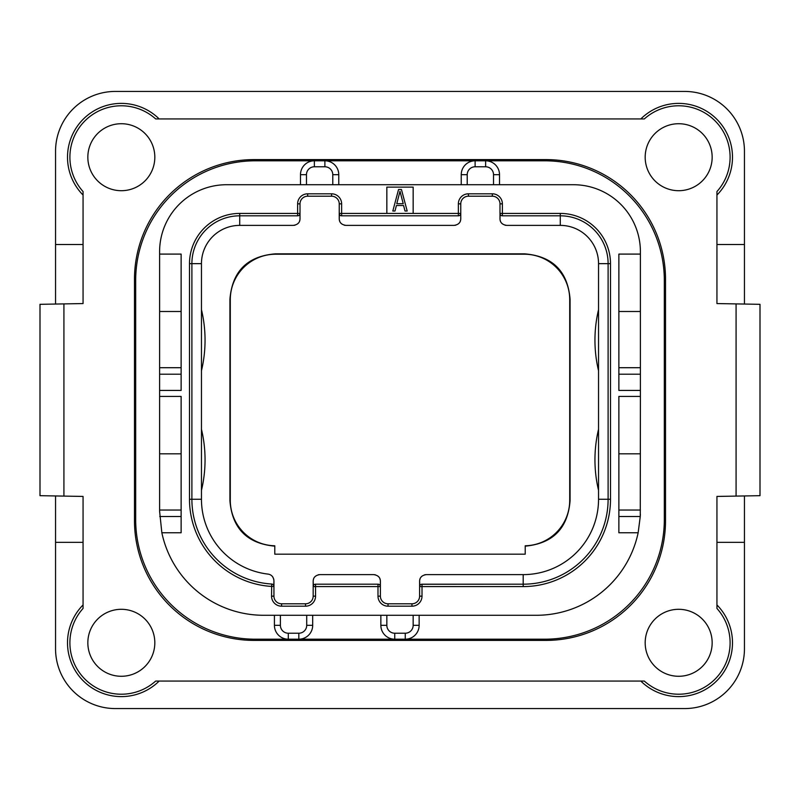 <?xml version="1.0" encoding="UTF-8"?>
<svg xmlns="http://www.w3.org/2000/svg" width="800" height="800" viewBox="0 0 800 800"><rect width="100%" height="100%" fill="white"/><g stroke="black" fill="none" stroke-linecap="round" stroke-linejoin="round"><path stroke-width="1.2" d="M760 304.32L716.94 303.57L716.94 191.56A51.43 51.43 0 0 0 715.04 120.84A51.43 51.43 0 0 0 644.32 118.94L155.68 118.94A51.43 51.43 0 0 0 84.96 120.84A51.43 51.43 0 0 0 83.06 191.56L83.06 303.57L63.92 303.9L63.92 496.1L83.06 496.43L83.06 608.44A51.43 51.43 0 0 0 84.96 679.16A51.43 51.43 0 0 0 155.68 681.06L644.32 681.06A51.43 51.43 0 0 0 715.04 679.16A51.43 51.43 0 0 0 716.94 608.44L716.94 496.43L760 495.68L760 304.32L760 495.68M55.55 495.95L55.55 648.77A59.8 59.8 0 0 0 115.35 708.57L684.65 708.57A59.8 59.8 0 0 0 744.45 648.77L744.45 495.95M63.92 496.1L40 495.68L40 304.32L63.92 303.9M744.45 304.05L744.45 151.23A59.8 59.8 0 0 0 684.65 91.43L115.35 91.43A59.8 59.8 0 0 0 55.55 151.23L55.55 304.05M665.51 279.2L665.51 520.8A119.6 119.6 0 0 1 545.91 640.4L254.09 640.4A119.6 119.6 0 0 1 134.49 520.8L134.49 279.2A119.6 119.6 0 0 1 254.09 159.6L545.91 159.6A119.6 119.6 0 0 1 665.51 279.2M712.16 157.21A33.49 33.49 0 0 0 678.67 123.72A33.49 33.49 0 0 0 645.18 157.21A33.49 33.49 0 0 0 678.67 190.7A33.49 33.49 0 0 0 712.16 157.21M712.16 642.79A33.49 33.49 0 0 0 678.67 609.3A33.49 33.49 0 0 0 645.18 642.79A33.49 33.49 0 0 0 678.67 676.28A33.49 33.49 0 0 0 712.16 642.79M154.82 642.79A33.49 33.49 0 0 0 121.33 609.3A33.49 33.49 0 0 0 87.84 642.79A33.49 33.49 0 0 0 121.33 676.28A33.49 33.49 0 0 0 154.82 642.79M154.82 157.21A33.49 33.49 0 0 0 121.33 123.72A33.49 33.49 0 0 0 87.84 157.21A33.49 33.49 0 0 0 121.33 190.7A33.49 33.49 0 0 0 154.82 157.21M640.83 118.94A53.82 53.82 0 0 1 716.73 119.15A53.82 53.82 0 0 1 716.94 195.05M83.06 195.05A53.82 53.82 0 0 1 83.27 119.15A53.82 53.82 0 0 1 159.17 118.94M83.06 244.52L55.55 244.52M716.94 244.52L744.45 244.52M716.94 604.95A53.82 53.82 0 0 1 716.73 680.85A53.82 53.82 0 0 1 640.83 681.06M716.94 542.33L744.45 542.33M55.55 542.33L83.06 542.33M159.17 681.06A53.82 53.82 0 0 1 83.27 680.85A53.82 53.82 0 0 1 83.06 604.95M40 304.32L40 495.68M274.42 615.28L274.42 625.33A13.87 13.87 0 0 0 288.29 639.2L255.28 639.2A119.6 119.6 0 0 1 135.68 519.6L135.68 280.4A119.6 119.6 0 0 1 255.28 160.8L314.37 160.8A13.87 13.87 0 0 0 300.49 174.67L300.49 184.72M499.51 184.72L499.51 174.67A13.87 13.87 0 0 0 485.63 160.8L544.72 160.8A119.6 119.6 0 0 1 664.32 280.4L664.32 519.6A119.6 119.6 0 0 1 544.72 639.2L405.26 639.2A13.87 13.87 0 0 0 419.14 625.33L419.14 615.28M493.53 184.72L493.53 174.67A7.89 7.89 0 0 0 485.63 166.78L485.63 160.8L544.72 160.8M544.72 639.2L298.82 639.2A13.87 13.87 0 0 0 312.69 625.33L312.69 615.28M640.36 514.23A104.05 104.05 0 0 1 640.26 516.53L638.15 532.76L618.87 532.76L618.87 396.41L640.4 396.41L640.4 390.43L618.87 390.43L618.87 254.09L640.4 254.09L640.4 251.69A66.98 66.98 0 0 0 573.42 184.72L226.58 184.72A66.98 66.98 0 0 0 159.6 251.69L159.6 254.09L181.13 254.09L181.13 390.43L159.6 390.43L159.6 396.41L181.13 396.41L181.13 532.76L161.85 532.76A104.05 104.05 0 0 0 263.65 615.28L536.35 615.28A104.05 104.05 0 0 0 638.15 532.76M485.63 160.8L475.11 160.8A13.87 13.87 0 0 0 461.24 174.67L461.24 184.72M640.4 396.41L640.26 516.53L618.87 516.53M413.16 213.42L413.16 187.11L386.84 187.11L386.84 213.42L460.76 213.42L460.76 203.85A7.65 7.65 0 0 1 468.41 196.2L492.33 196.2A7.65 7.65 0 0 1 499.99 203.85L499.99 213.42L560.27 213.42A50.23 50.23 0 0 1 610.5 263.65L610.5 499.27A87.31 87.31 0 0 1 523.19 586.58L419.61 586.58L419.61 596.15A7.65 7.65 0 0 1 411.96 603.8L388.04 603.8A7.65 7.65 0 0 1 380.39 596.15L380.39 586.58L313.17 586.58L313.17 596.15A7.65 7.65 0 0 1 305.51 603.8L281.59 603.8A7.65 7.65 0 0 1 273.94 596.15L273.94 586.42L271.55 586.42A87.31 87.31 0 0 1 189.5 499.27L189.5 263.65A50.23 50.23 0 0 1 239.73 213.42L300.01 213.42L300.01 203.85A7.65 7.65 0 0 1 307.67 196.2L331.59 196.2A7.65 7.65 0 0 1 339.24 203.85L339.24 213.42L386.84 213.42M640.4 510.03L618.87 510.03M640.4 254.09L640.4 390.43M640.4 453.82L618.87 453.82M640.4 367.71L618.87 367.71M640.4 311.5L618.87 311.5M380.86 615.28L380.86 625.33A13.87 13.87 0 0 0 394.74 639.2L394.74 633.22L405.26 633.22A7.89 7.89 0 0 0 413.16 625.33L413.16 615.28M280.4 615.28L280.4 625.33A7.89 7.89 0 0 0 288.29 633.22L288.29 639.2L255.28 639.2M288.29 639.2L298.82 639.2A13.87 13.87 0 0 0 312.69 625.33L306.71 625.33L306.71 615.28M255.28 160.8L314.37 160.8A13.87 13.87 0 0 0 300.49 174.67L306.47 174.67L306.47 184.72M338.76 184.72L338.76 174.67A13.87 13.87 0 0 0 324.89 160.8L475.11 160.8L475.11 166.78A7.89 7.89 0 0 0 467.22 174.67L467.22 184.72M332.78 184.72L332.78 174.67A7.89 7.89 0 0 0 324.89 166.78L324.89 160.8L314.37 160.8L314.37 166.78A7.89 7.89 0 0 0 306.47 174.67M181.13 374.21L159.6 374.21L159.6 254.09M159.6 374.21L159.6 390.43M161.85 532.76L159.6 511.23L159.6 396.41M181.13 510.03L159.6 510.03M159.6 453.82L181.13 453.82M159.6 311.5L181.13 311.5M181.13 367.71L159.6 367.71M272.54 584.24L271.69 584.03A84.92 84.92 0 0 1 191.89 499.27L191.89 263.65A47.84 47.84 0 0 1 239.73 215.81L297.62 215.81L297.62 203.85A10.05 10.05 0 0 1 307.67 193.81L331.59 193.81A10.05 10.05 0 0 1 341.63 203.85L341.63 215.81L458.37 215.81L458.37 203.85A10.05 10.05 0 0 1 468.41 193.81L492.33 193.81A10.05 10.05 0 0 1 502.38 203.85L502.38 215.81L560.27 215.81A47.84 47.84 0 0 1 608.11 263.65L608.11 499.27A84.92 84.92 0 0 1 523.19 584.19L422.01 584.19L422.01 596.15A10.05 10.05 0 0 1 411.96 606.19L388.04 606.19A10.05 10.05 0 0 1 377.99 596.15L377.99 584.19L315.56 584.19L315.56 596.15A10.05 10.05 0 0 1 305.51 606.19L281.59 606.19A10.05 10.05 0 0 1 271.55 596.15L271.69 584.03A2.39 2.39 0 0 1 273.94 586.42L273.94 580.76L273.85 585.78M298.23 215.73L297.62 215.81A2.39 2.39 0 0 0 300.01 213.42L299.84 214.32M341.02 215.73L341.63 215.81A2.39 2.39 0 0 1 339.24 213.42L339.24 218.68L339.42 214.32M458.98 215.73L458.37 215.81A2.39 2.39 0 0 0 460.76 213.42L460.58 214.32M501.77 215.73L502.38 215.81A2.39 2.39 0 0 1 499.99 213.42L499.99 218.68L500.16 214.32M422.01 584.19A2.39 2.39 0 0 0 419.61 586.58L419.61 581.32C419.63 577.52 421.87 575.28 426.31 574.62L523.19 574.62L523.19 584.19L421.4 584.27M378.6 584.27L377.99 584.19A2.39 2.39 0 0 1 380.39 586.58L380.39 581.32C380.37 577.52 378.13 575.28 373.69 574.62L319.87 574.62C315.42 575.28 313.19 577.52 313.17 581.32L313.34 585.68M314.95 584.27L315.56 584.19A2.39 2.39 0 0 0 313.17 586.58L313.17 581.32M273.27 584.76L273.76 585.5M273.94 580.76C273.44 576.81 271.46 574.59 268.02 574.1A75.35 75.35 0 0 1 201.46 499.27L201.46 263.65A38.27 38.27 0 0 1 239.73 225.38L293.32 225.38C297.76 224.72 299.99 222.48 300.01 218.68L300.01 213.42M460.76 213.42L460.76 218.68C460.74 222.48 458.51 224.72 454.06 225.38L345.94 225.38C341.49 224.72 339.26 222.48 339.24 218.68M419.61 581.32L419.79 585.68M380.21 585.68L380.39 586.58M419.75 579.98A6.7 6.7 0 0 1 420.1 578.8M421.35 576.82A6.7 6.7 0 0 1 422.22 576.01M424.6 574.84A6.7 6.7 0 0 1 425.39 574.68M374.61 574.68A6.7 6.7 0 0 1 375.4 574.84M377.78 576.01A6.7 6.7 0 0 1 378.65 576.82M379.9 578.8A6.7 6.7 0 0 1 380.25 579.98M313.3 579.98A6.7 6.7 0 0 1 313.66 578.8M314.9 576.82A6.7 6.7 0 0 1 315.78 576.01M318.16 574.84A6.7 6.7 0 0 1 318.95 574.68M269.48 574.44A6.7 6.7 0 0 1 270.87 575.12M272.09 576.13A6.7 6.7 0 0 1 273.05 577.43M273.7 578.98A6.7 6.7 0 0 1 273.83 579.56M299.88 220.02A6.7 6.7 0 0 1 299.52 221.2M298.28 223.18A6.7 6.7 0 0 1 297.41 223.99M295.02 225.16A6.7 6.7 0 0 1 294.24 225.32M345.02 225.32A6.7 6.7 0 0 1 344.23 225.16M341.85 223.99A6.7 6.7 0 0 1 340.97 223.18M339.73 221.2A6.7 6.7 0 0 1 339.38 220.02M460.62 220.02A6.7 6.7 0 0 1 460.27 221.2M459.03 223.18A6.7 6.7 0 0 1 458.15 223.99M455.77 225.16A6.7 6.7 0 0 1 454.98 225.32M505.76 225.32A6.7 6.7 0 0 1 504.98 225.16M502.59 223.99A6.7 6.7 0 0 1 501.72 223.18M500.48 221.2A6.7 6.7 0 0 1 500.12 220.02M525.22 554.17L274.78 554.17L274.78 545.78A45.45 45.45 0 0 1 230.29 500.35L230.29 299.65A45.45 45.45 0 0 1 275.73 254.21L524.27 254.21A45.45 45.45 0 0 1 569.71 299.65L569.71 500.35A45.45 45.45 0 0 1 525.22 545.78L525.22 554.17M525.22 546.15C552.89 543.56 567.84 528.41 570.08 500.71L569.71 500.35M274.78 546.15C247.11 543.56 232.16 528.41 229.92 500.71L229.92 299.29C232.23 271.3 247.38 256.15 275.37 253.84L524.63 253.84C552.62 256.15 567.77 271.3 570.08 299.29L570.08 500.71M499.99 218.68C500.01 222.48 502.24 224.72 506.68 225.38L560.27 225.38A38.27 38.27 0 0 1 598.54 263.65L598.54 499.27A75.35 75.35 0 0 1 523.19 574.62M598.54 490.32A131.56 131.56 0 0 1 598.54 429.28L598.54 454.5M598.54 370.72A131.56 131.56 0 0 1 598.54 309.68M201.46 490.32A131.56 131.56 0 0 0 201.46 429.28L201.46 454.5M201.46 370.72A131.56 131.56 0 0 0 201.46 309.68M401.44 189.5L398.56 189.5L392.82 211.03L394.98 211.03L396.41 205.53L403.59 205.53L405.02 211.03L407.18 211.03L401.44 189.5M400 191.33L403.23 203.7L396.77 203.7L400 191.33M736.08 303.9L736.08 496.1M493.53 174.67L499.51 174.67M485.63 166.78L475.11 166.78M467.22 174.67L461.24 174.67M640.4 374.21L618.87 374.21M413.16 625.33L419.14 625.33M405.26 633.22L405.26 639.2M386.84 615.28L386.84 625.33A7.89 7.89 0 0 0 394.74 633.22M386.84 625.33L380.86 625.33M280.4 625.33L274.42 625.33M288.29 633.22L298.82 633.22A7.89 7.89 0 0 0 306.71 625.33M298.82 633.22L298.82 639.2M332.78 174.67L338.76 174.67M324.89 166.78L314.37 166.78M181.13 516.53L159.74 516.53M271.55 596.15L273.94 596.15M189.5 499.27L201.46 499.27M189.5 263.65L201.46 263.65M239.73 213.42L239.73 225.38M297.62 203.85L300.01 203.85M307.67 193.81L307.67 196.2M331.59 193.81L331.59 196.2M341.63 203.85L339.24 203.85M458.37 203.85L460.76 203.85M468.41 193.81L468.41 196.2M492.33 193.81L492.33 196.2M502.38 203.85L499.99 203.85M560.27 213.42L560.27 225.38M610.5 263.65L598.54 263.65M610.5 499.27L598.54 499.27M523.19 586.58L523.19 584.19M422.01 596.15L419.61 596.15M411.96 606.19L411.96 603.8M388.04 606.19L388.04 603.8M377.99 596.15L380.39 596.15M315.56 596.15L313.17 596.15M305.51 606.19L305.51 603.8M281.59 606.19L281.59 603.8"/></g></svg>
